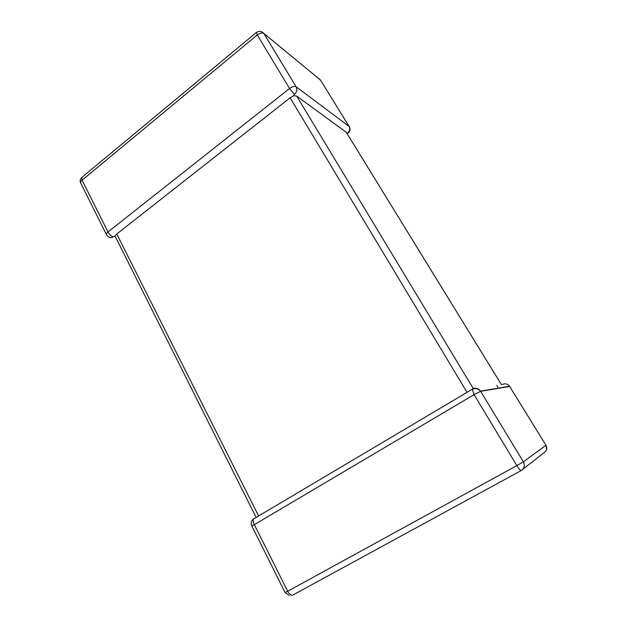<?xml version="1.0" encoding="UTF-8"?>
<svg xmlns="http://www.w3.org/2000/svg" width="627" height="627" viewBox="0 0 627 627"><rect width="100%" height="100%" fill="white"/><g stroke="black" fill="none" stroke-linecap="round" stroke-linejoin="round"><path stroke-width="0.94" d="M466.927 392.157L290.121 97.82L116.755 234.004L258.512 515.778M290.121 97.82L293.71 95.719L294.424 94.442L289.564 88.509L257.282 34.947L82.082 180.176L107.993 231.99C109.443 234.545 111.159 236.16 113.158 236.834L115.015 236.026L116.755 234.004M293.71 95.719L296.665 96.064L346.284 132.289M349.427 126.905L320.428 79.974L263.857 33.466L296.156 86.785L349.114 126.442C350.587 128.903 350.258 131.09 348.15 133.018L346.833 133.175M256.137 517.432L115.015 236.026M509.649 386.459L480.65 391.311L474.09 394.649L472.155 389.053C475.438 387.51 478.236 388.207 480.548 391.154C478.095 388.442 475.211 387.886 471.896 389.477L253.496 518.991C252.916 520.3 253.159 522.103 254.233 524.399L287.675 591.269L516.852 465.595L474.09 394.649L251.905 526.1L285.081 592.586L287.675 591.269C289.447 594.427 291.132 595.705 292.723 595.125L521.288 470.509C524.423 468.345 525.12 465.453 523.373 461.833L545.96 445.288L509.508 386.248C507.533 383.787 505.15 383.207 502.345 384.508M254.233 518.317L253.496 518.991C251.176 520.935 250.628 523.271 251.842 525.99M521.288 470.509C520.481 470.642 518.999 469.004 516.852 465.595L523.373 461.833L480.548 391.154L509.508 386.248L545.952 445.256M113.158 236.834C111.575 237.954 110.046 237.986 108.589 236.904L106.715 235.164C105.994 234.38 106.418 233.322 107.993 231.99L289.564 88.509C292.331 86.542 294.525 85.962 296.156 86.785C297.457 89.575 296.877 92.13 294.424 94.442M296.665 96.064L473.252 388.544M501.42 384.649L345.963 131.78M496.803 385.339L497.901 387.118M546.611 449.52L545.968 445.28C547.442 448.297 546.854 450.719 544.205 452.545L522.816 469.309M320.789 80.546L318.673 78.508M256.482 32.385L257.282 34.947C259.954 32.972 262.149 32.479 263.857 33.466L261.42 31.679M106.363 234.443L80.969 183.57C80.193 182.661 80.562 181.532 82.082 180.176L81.667 177.559L82.153 177.159M80.585 182.849C79.801 180.827 80.162 179.063 81.667 177.559L256.255 32.557C258.959 30.731 261.483 31.021 263.826 33.419L320.397 79.935L349.114 126.442C350.274 128.864 349.772 131.043 347.617 132.979M253.731 518.662L252.987 519.399M347.954 133.159L347.178 133.747M285.105 592.625L289.219 595.438M501.435 384.641L345.986 131.803"/></g></svg>
